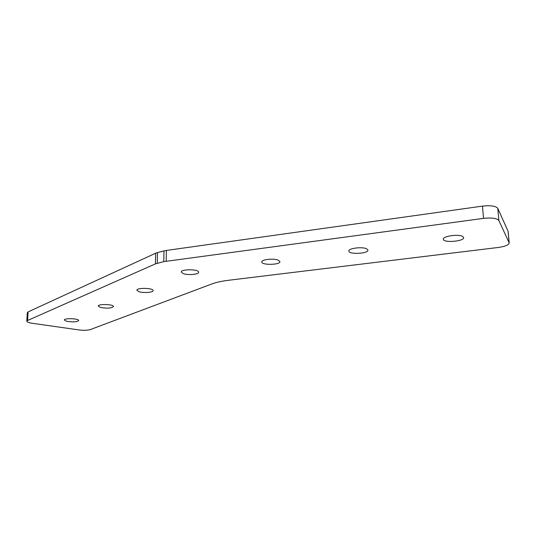 <?xml version="1.0" encoding="UTF-8"?>
<svg xmlns="http://www.w3.org/2000/svg" width="536" height="536" viewBox="0 0 536 536"><rect width="100%" height="100%" fill="white"/><g stroke="black" fill="none" stroke-linecap="round" stroke-linejoin="round"><path stroke-width="0.8" d="M366.604 248.798C362.168 246.493 348.032 248.356 348.869 251.103C348.856 254.721 368.748 253.662 367.91 250.071L366.604 248.798M66.752 321.312C73.057 322.263 77.037 321.995 78.692 320.508C78.933 318.458 63.831 317.969 64.327 320.046L66.752 321.312M139.166 291.758C143.856 293.226 153.557 292.388 153.102 290.539C153.309 287.852 136.251 287.591 136.881 290.291L139.166 291.758M163.781 261.635L155.42 263.873L27.591 320.481L26.8 321.272C27.014 322.089 28.756 322.752 32.039 323.255L78.96 329.935C83.763 330.504 87.603 330.364 90.463 329.519L211.894 283.939C216.196 282.338 221.763 281.119 228.597 280.268L498.353 247.458C505.24 246.46 508.858 244.932 509.2 242.875L498.875 220.557C496.932 218.253 491.82 217.529 483.526 218.38L163.781 261.635L163.969 250.908L157.49 252.59L157.276 263.256M183.453 273.688C188.33 275.424 199.204 274.345 198.668 272.147C198.849 269.032 180.552 268.998 181.275 272.12L183.453 273.688M100.614 307.49C107.341 308.575 111.629 308.247 113.471 306.512C113.699 304.173 97.693 303.765 98.249 306.13L100.614 307.49M462.702 236.477C458.655 233.823 442.374 236.229 443.379 239.284C443.419 243.136 464.578 241.354 463.633 237.549L462.702 236.477M278.191 260.141C273.507 258.118 261.079 259.558 261.782 262.01C261.715 265.387 280.636 264.931 279.893 261.568L278.191 260.141M155.42 263.873L155.641 253.227L28.107 311.898L27.591 320.481M155.641 253.227L157.49 252.59M163.969 250.908L166.374 250.439L166.194 261.179M483.526 218.38L482.48 206.119L166.374 250.439M482.48 206.119C490.735 205.241 495.834 205.992 497.777 208.37L498.875 220.557M509.113 242.58L508.048 231.163L497.777 208.37M508.048 231.163L508.148 231.579M26.807 321.171L27.316 312.723L28.107 311.898M509.2 242.875L508.141 231.465"/></g></svg>
